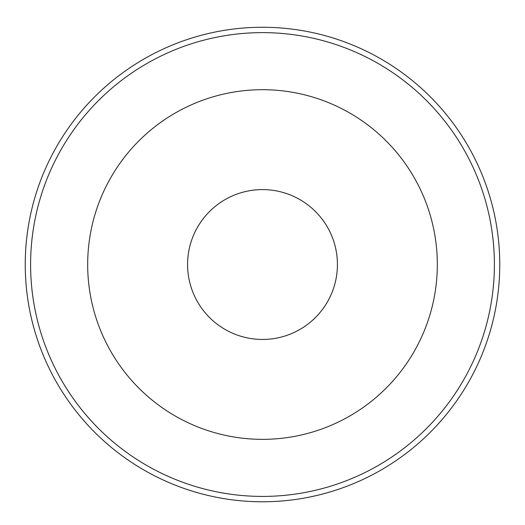 <?xml version="1.0" encoding="UTF-8"?>
<svg xmlns="http://www.w3.org/2000/svg" width="525" height="525" viewBox="0 0 525 525"><rect width="100%" height="100%" fill="white"/><g stroke="black" fill="none" stroke-linecap="round" stroke-linejoin="round"><path stroke-width="0.79" d="M262.5 189.597A74.924 74.924 0 0 1 327.39 301.98A74.924 74.924 0 0 1 197.61 301.98A74.924 74.924 0 0 1 262.5 189.597M200.064 305.937A74.924 74.924 0 0 1 200.064 223.105M324.936 223.105A74.924 74.924 0 0 1 324.936 305.937M262.5 89.696A174.825 174.825 0 0 1 413.903 351.934A174.825 174.825 0 0 1 111.097 351.934A174.825 174.825 0 0 1 262.5 89.696M262.5 32.622A231.893 231.893 0 0 1 463.326 380.467A231.893 231.893 0 0 1 61.674 380.467A231.893 231.893 0 0 1 262.5 32.622M262.5 27.261A237.261 237.261 0 0 1 467.972 383.152A237.261 237.261 0 0 1 57.028 383.152A237.261 237.261 0 0 1 262.5 27.261"/></g></svg>

